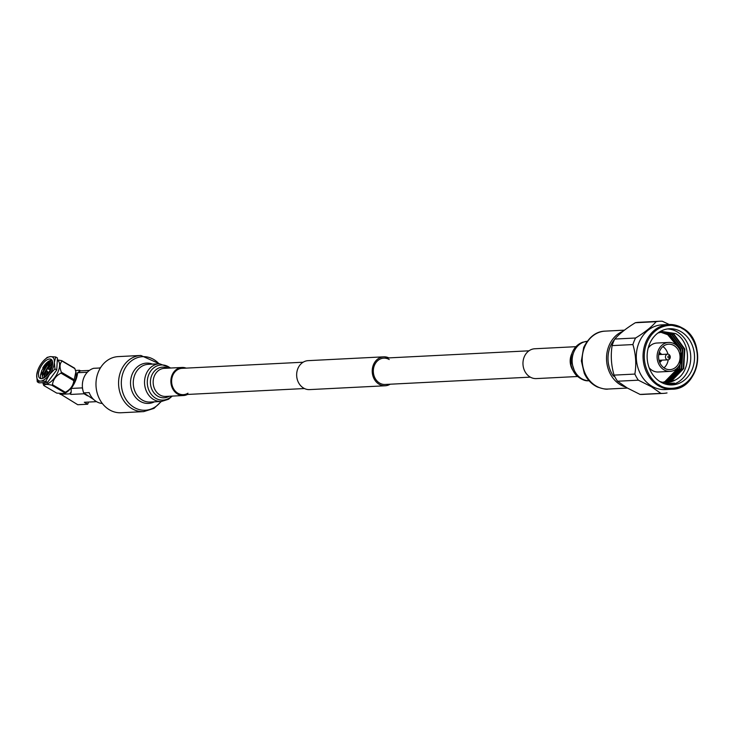 <?xml version="1.0" encoding="UTF-8"?>
<svg xmlns="http://www.w3.org/2000/svg" width="734" height="734" viewBox="0 0 734 734"><rect width="100%" height="100%" fill="white"/><g stroke="black" fill="none" stroke-linecap="round" stroke-linejoin="round"><path stroke-width="1.1" d="M389.222 359.522A13.175 11.102 87.1 0 0 383.772 358.146A13.175 11.102 87.1 0 0 373.523 368.56A13.175 11.102 87.1 0 0 379.643 383.093A13.175 11.102 87.1 0 0 385.102 384.469L530.306 377.138M388.855 357.889A14.497 12.212 87.1 0 0 383.698 356.834A14.497 12.212 87.1 0 0 372.441 368.284A14.497 12.212 87.1 0 0 379.166 384.277A14.497 12.212 87.1 0 0 385.166 385.781A14.497 12.212 87.1 0 0 390.176 384.212M383.698 356.834L308.142 360.651A14.497 12.212 87.1 0 0 296.875 372.101A14.497 12.212 87.1 0 0 303.61 388.093A14.497 12.212 87.1 0 0 309.601 389.598L385.166 385.781M667.032 392.929A36.113 30.433 -92.9 0 1 663.398 393.378L642.599 394.424A36.113 30.433 -92.9 0 1 640.057 394.424L627.139 387.919L617.56 381.23A36.113 30.433 -92.9 0 1 614.055 375.12C611.22 365.422 610.569 355.586 612.11 345.613A36.113 30.433 -92.9 0 1 614.771 339.053C619.413 333.741 626.267 328.3 635.323 322.74A36.113 30.433 -92.9 0 1 638.956 322.299L659.756 321.244A36.113 30.433 -92.9 0 1 662.297 321.244L669.234 324.492M665.252 389.561A32.397 27.305 -92.9 0 1 651.847 386.194A32.397 27.305 -92.9 0 1 636.8 350.457A32.397 27.305 -92.9 0 1 661.985 324.85L668.72 324.511A32.397 27.305 -92.9 0 1 682.125 327.887A32.397 27.305 -92.9 0 1 697.162 363.624A32.397 27.305 -92.9 0 1 671.986 389.222A32.397 27.305 -92.9 0 1 658.581 385.845A32.397 27.305 -92.9 0 1 643.544 350.118A32.397 27.305 -92.9 0 1 668.72 324.511L682.244 327.914C707.484 340.668 699.401 389.644 671.986 389.222L665.252 389.561M663.398 393.378A36.113 30.433 -92.9 0 1 660.866 393.378L651.352 386.69L638.36 380.184L617.56 381.23M681.033 331.695A28.112 23.69 87.1 0 0 669.408 328.768A28.112 23.69 87.1 0 0 647.562 350.99A28.112 23.69 87.1 0 0 660.618 381.992A28.112 23.69 87.1 0 0 672.243 384.919A28.112 23.69 87.1 0 0 694.089 362.706A28.112 23.69 87.1 0 0 681.033 331.695M670.353 384.928A28.112 23.69 87.1 0 0 690.474 361.789A28.112 23.69 87.1 0 0 677.262 331.887A28.112 23.69 87.1 0 0 667.527 328.951M659.765 381.469A25.461 21.46 87.1 0 0 666.903 382.533A25.461 21.46 87.1 0 0 675.335 380.001C691.566 372.065 691.382 342.026 675.61 333.575L660.628 331.273M667.004 384.497A27.452 23.139 87.1 0 0 668.078 384.469A27.452 23.139 87.1 0 0 674.427 383.075L664.49 383.79M674.427 383.075L668.032 384.469M674.583 343.952A14.497 12.212 -92.9 0 1 681.308 359.944A14.497 12.212 -92.9 0 1 670.041 371.395A14.497 12.212 -92.9 0 1 664.05 369.89A14.497 12.212 -92.9 0 1 657.315 353.898A14.497 12.212 -92.9 0 1 668.582 342.448A14.497 12.212 -92.9 0 1 674.583 343.952M670.041 371.395L658.334 371.991A14.497 12.212 -92.9 0 1 652.333 370.477A14.497 12.212 -92.9 0 1 649.168 367.826M673.94 345.531A12.735 10.735 87.1 0 0 668.674 344.2A12.735 10.735 87.1 0 0 658.774 354.265A12.735 10.735 87.1 0 0 664.683 368.312A12.735 10.735 87.1 0 0 669.959 369.642A12.735 10.735 87.1 0 0 679.858 359.577A12.735 10.735 87.1 0 0 673.94 345.531M659.187 352.467A5.266 4.441 -92.9 0 1 659.848 352.779A5.266 4.441 -92.9 0 1 661.518 354.458M661.802 360.155A5.266 4.441 -92.9 0 1 659.692 362.376M659.004 353.155A4.395 3.698 -92.9 0 1 660.004 353.54A4.395 3.698 -92.9 0 1 661.068 354.476M661.362 360.183A4.395 3.698 -92.9 0 1 659.435 361.715M668.885 354.439A2.853 2.404 -92.9 0 1 666.811 359.55A2.853 2.404 -92.9 0 1 668.885 354.439M669.197 355.962A1.101 0.927 -92.9 0 1 668.399 357.926A1.101 0.927 -92.9 0 1 669.197 355.962M640.057 394.424L660.866 393.378M635.323 322.74L656.132 321.694A36.113 30.433 -92.9 0 1 659.756 321.244M614.771 339.053L635.571 338.007C644.691 332.465 651.544 327.025 656.132 321.694M612.11 345.613L632.91 344.567A36.113 30.433 -92.9 0 1 635.571 338.007M614.055 375.12L634.864 374.074C636.497 364.147 635.846 354.311 632.91 344.567M638.36 380.184A36.113 30.433 -92.9 0 1 634.864 374.074M675.335 380.001L666.839 382.542M658.389 332.667L663.224 331.74L673.601 334.401L684.345 349.109L683.235 368.56L670.775 381.35L665.866 382.561M659.325 332.043L662.242 331.814M662.49 331.814L671.628 334.493L682.381 349.21L681.271 368.651L668.812 381.441L664.885 382.524M661.508 331.961L669.665 334.594L680.409 349.311L681.51 356.274M681.537 357.339L679.299 368.752L666.839 381.542L663.903 382.442M660.536 332.163L667.701 334.695L677.28 346.09M677.886 367.422L677.335 368.853L664.876 381.643L662.912 382.295M657.948 332.988L663.719 331.713L674.096 334.374L684.84 349.09L683.73 368.532L671.271 381.322L666.114 382.561M661.261 331.832L662.49 331.786M662.738 331.786L672.124 334.475L682.868 349.182L681.758 368.633L669.298 381.423L665.132 382.533M659.508 331.924L660.527 331.887M660.765 331.887L661.508 331.906M661.756 331.924L670.16 334.566L680.904 349.283L679.794 368.734L667.334 381.524L664.151 382.46M660.784 332.107L668.188 334.667L678.207 347.164M678.721 366.358L677.821 368.826L665.362 381.616L663.16 382.341M648.177 348.099A14.497 12.212 -92.9 0 1 656.875 343.035L668.582 342.448M663.995 367.872A12.735 10.735 87.1 0 0 668.197 359.825M667.912 354.146A12.735 10.735 87.1 0 0 662.921 346.558M614.844 376.753L613.239 375.808A27.231 22.956 -92.9 0 1 610.238 346.705A27.231 22.956 -92.9 0 1 614.56 339.475M622.973 331.309A28.993 24.433 87.1 0 0 608.899 345.925A28.993 24.433 87.1 0 0 625.689 387.038M575.942 346.687L534.802 348.76A14.937 12.588 87.1 0 0 524.186 357.018A14.937 12.588 87.1 0 0 536.306 378.588L577.447 376.514M613.239 375.808L614.349 375.753M187.5 394.452A14.056 11.845 -92.9 0 1 183.427 395.534A14.056 11.845 -92.9 0 1 171.316 385.084A14.056 11.845 -92.9 0 1 177.133 368.991A14.056 11.845 -92.9 0 1 182.014 367.459A14.056 11.845 -92.9 0 1 186.17 368.129M143.69 411.618L121.092 412.756A28.112 23.69 -92.9 0 1 96.87 391.855A28.112 23.69 -92.9 0 1 108.504 359.669A28.112 23.69 -92.9 0 1 118.257 356.605L140.855 355.458A28.112 23.69 -92.9 0 0 131.092 358.531A28.112 23.69 -92.9 0 0 119.458 390.708A28.112 23.69 -92.9 0 0 143.69 411.618L154.002 408.379L161.278 401.489M187.959 393.213A13.175 11.102 -92.9 0 1 183.39 394.653A13.175 11.102 -92.9 0 1 172.031 384.855A13.175 11.102 -92.9 0 1 177.481 369.771A13.175 11.102 -92.9 0 1 182.06 368.33L303.124 362.22M51.949 360.183A10.982 5.175 120.4 0 1 49.352 372.496A10.982 5.175 120.4 0 1 39.985 378.313A10.982 5.175 120.4 0 1 39.131 377.496A10.982 5.175 120.4 0 1 41.728 365.183A10.982 5.175 120.4 0 1 51.096 359.366A10.982 5.175 120.4 0 1 51.949 360.183M46.655 374.78L47.894 372.028M49.233 369.404A1.624 0.762 120.4 0 1 49.573 369.349L50.655 368M46.536 375.927L48.086 372.221M49.82 369.468L52.022 366.908M44.792 373.689L46.444 370.211M47.233 368.963L48.802 366.908M44.168 377.285L46.618 370.431M47.508 369.009L52.114 364.192M42.939 372.597L46.939 365.816M42.315 376.203L50.261 363.101M51.958 360.201A10.982 5.175 -59.6 0 0 42.691 368.092L45.233 364.559L52.224 360.688M43.856 366.294L45.664 364.082M52.6 362.101L48.031 364.046L40.434 375.349L41.801 370.404L48.517 361.935L51.362 360.651M40.434 375.349A10.982 5.175 -59.6 0 0 41.132 378.661M42.884 378.377L42.306 376.129A9.652 4.551 -59.6 0 1 48.031 364.046M47.196 368.954L49.573 369.349A1.624 0.762 120.4 0 1 49.701 369.395A1.624 0.762 120.4 0 1 49.829 369.523A1.624 0.762 120.4 0 1 49.444 371.34A1.624 0.762 120.4 0 1 48.059 372.202A1.624 0.762 120.4 0 1 47.958 372.11A1.624 0.762 120.4 0 1 47.939 372.083L46.453 370.23M42.6 382.671L44.095 383.552A13.423 6.322 -59.6 0 0 55.555 376.45A13.423 6.322 -59.6 0 0 58.72 361.394A13.423 6.322 -59.6 0 0 57.674 360.394L57.307 360.183M63.619 393.653A13.423 6.322 -59.6 0 0 63.977 393.562L56.747 393.121L43.902 385.589A15.552 7.322 120.4 0 1 43.746 385.368A15.552 7.322 120.4 0 1 43.6 385.139L42.838 382.818M61.372 372.211L74.217 379.744L75.877 371.817L74.886 368.615A15.552 7.322 -59.6 0 0 74.74 368.385A15.552 7.322 -59.6 0 0 74.584 368.165L61.739 360.633A15.552 7.322 120.4 0 1 61.895 360.853A15.552 7.322 120.4 0 1 62.041 361.082C59.647 363.513 59.426 367.22 61.372 372.211A15.552 7.322 120.4 0 1 60.986 373.156C55.986 375.725 53.142 379.57 52.453 384.689A15.552 7.322 120.4 0 1 51.765 385.185C46.985 384.047 44.37 384.185 43.902 385.589M61.739 360.633L57.325 359.88M102.338 403.489A18.011 15.175 -92.9 0 1 96.493 401.626A18.011 15.175 -92.9 0 1 89.172 392.598L83.685 392.873L93.796 399.617M83.685 392.873A18.011 15.175 -92.9 0 1 93.658 368.312L99.145 368.037A18.011 15.175 -92.9 0 1 100.53 367.716M43.15 361.22L47.187 357.375L50.499 356.623L55.674 356.953L54.38 362.412A13.662 6.432 -59.6 0 0 50.499 356.623A13.662 6.432 -59.6 0 0 43.031 361.348A13.662 6.432 -59.6 0 0 41.664 363.055A13.662 6.432 -59.6 0 0 37.783 370.312A13.662 6.432 -59.6 0 0 36.7 375.267L37.783 370.312M47.517 382.423L45.747 381.386L40.581 381.056L37.269 381.818L39.03 382.854L47.517 382.423L56.72 369.991L57.435 357.99L55.674 356.953M37.269 381.818L36.7 375.267A13.662 6.432 -59.6 0 0 40.581 381.056A13.662 6.432 -59.6 0 0 49.417 374.624L45.747 381.386M56.72 369.991L54.949 368.954L49.417 374.624A13.662 6.432 -59.6 0 0 54.38 362.412L54.949 368.954M83.759 392.938L84.006 393.773L70.959 394.424L70.436 392.662L71.17 392.626L71.17 388.442A17.442 8.212 -59.6 0 0 77.556 372.725L80.529 370.853L89.447 370.404M88.557 402.058L87.676 404.223L84.327 402.269L96.53 401.654M71.17 388.442L82.254 387.882L82.731 389.488M87.364 372.23L77.556 372.725M82.254 387.882L82.447 387.424M59.922 393.736L77.758 404.728L87.676 404.223M87.566 395.855L84.006 393.773M70.436 392.662L69.959 393.837L70.959 394.424M79.052 371.441L79.529 370.266L80.529 370.853M60.041 394.341L69.959 393.837M79.529 370.266L75.519 370.468M74.886 368.615L62.041 361.082M52.453 384.689L65.298 392.222C70.308 389.662 73.152 385.818 73.831 380.689L60.986 373.156M63.399 393.727L64.61 392.718L51.765 385.185M63.977 393.562A13.423 6.322 -59.6 0 0 73.051 384.974A13.423 6.322 -59.6 0 0 76.116 372.854A13.423 6.322 -59.6 0 0 76.015 372.459M74.217 379.744A15.552 7.322 120.4 0 1 73.831 380.689M65.298 392.222A15.552 7.322 120.4 0 1 64.61 392.718M52.334 365.761L48.949 369.248M47.49 371.523L45.646 376.726M52.655 363.468L50.903 364.376L44.957 371.808L43.811 377.964M52.123 366.569L49.536 369.349M47.857 371.982L46.26 376.193M52.628 363.936L47.178 368.954M46.416 370.156L44.875 373.459L44.196 377.753M52.637 362.367L49.508 363.559L46.774 366L43.563 370.991L42.306 376.129M659.38 385.038C651.902 382.056 638.69 363.844 646.837 342.778C655.645 322.107 675.72 323.4 682.271 328.648C689.749 331.63 702.961 349.843 694.814 370.909C686.006 391.589 665.931 390.286 659.38 385.038M624.432 330.162L605.165 331.135A28.993 24.433 87.1 0 0 584.567 347.154A28.993 24.433 87.1 0 0 608.091 389.038L627.396 388.066M587.072 341.301A19.763 16.662 87.1 0 0 573.777 352.164A19.763 16.662 87.1 0 0 589.063 380.744M571.814 353.724A14.937 12.588 87.1 0 0 571.41 354.632A14.937 12.588 87.1 0 0 572.63 369.927M159.021 363.78A26.828 22.607 87.1 0 0 133.276 359.596A26.828 22.607 87.1 0 0 123.991 395.69A26.828 22.607 87.1 0 0 154.608 407.315A26.828 22.607 87.1 0 0 160.929 401.507M161.407 401.48A18.891 15.919 -92.9 0 1 145.13 387.442A18.891 15.919 -92.9 0 1 152.938 365.816A18.891 15.919 -92.9 0 1 159.498 363.752L148.231 364.321A18.891 15.919 87.1 0 0 141.671 366.385A18.891 15.919 87.1 0 0 133.863 388.011A18.891 15.919 87.1 0 0 150.14 402.048L161.407 401.48L168.508 399.259L172.261 396.094M170.334 368.046A17.598 14.836 87.1 0 0 155.122 366.881A17.598 14.836 87.1 0 0 149.039 390.561A17.598 14.836 87.1 0 0 169.123 398.195A17.598 14.836 87.1 0 0 171.747 396.121M154.434 401.837A20.176 17.001 -92.9 0 1 132.239 391.818A20.176 17.001 -92.9 0 1 139.497 365.33A20.176 17.001 -92.9 0 1 152.534 364.11M182.014 367.459L164.297 368.349A14.056 11.845 87.1 0 0 159.416 369.89A14.056 11.845 87.1 0 0 153.599 385.974A14.056 11.845 87.1 0 0 165.719 396.424L183.427 395.534M169.224 396.25A15.341 12.928 -92.9 0 1 151.874 389.341A15.341 12.928 -92.9 0 1 157.232 368.826A15.341 12.928 -92.9 0 1 167.802 368.174M304.454 388.543L183.39 394.653M528.975 350.815L383.772 358.146M659.013 360.302L667.995 359.844M663.224 331.74L663.719 331.713M658.719 354.595L667.711 354.146M605.165 331.135C596.311 331.346 589.154 336.778 583.695 347.43L581.365 360.935L584.273 373.322C587.209 379.661 591.586 384.212 597.393 386.992C602.953 388.892 606.513 389.571 608.091 389.038M572.942 354.238L571.814 358.596L571.749 362.688L574.19 370.165M587.824 341.246L582.64 342.228C577.786 344.09 574.327 347.531 572.245 352.559C569.254 361.1 570.621 368.725 576.337 375.441C585.42 382.983 589.118 380.175 589.815 380.726M170.838 368.018L159.498 363.752M159.37 363.761L140.855 355.458M49.701 369.395L50.774 370.028M76.116 372.854L75.877 371.826M48.059 372.202L49.132 372.826"/></g></svg>
